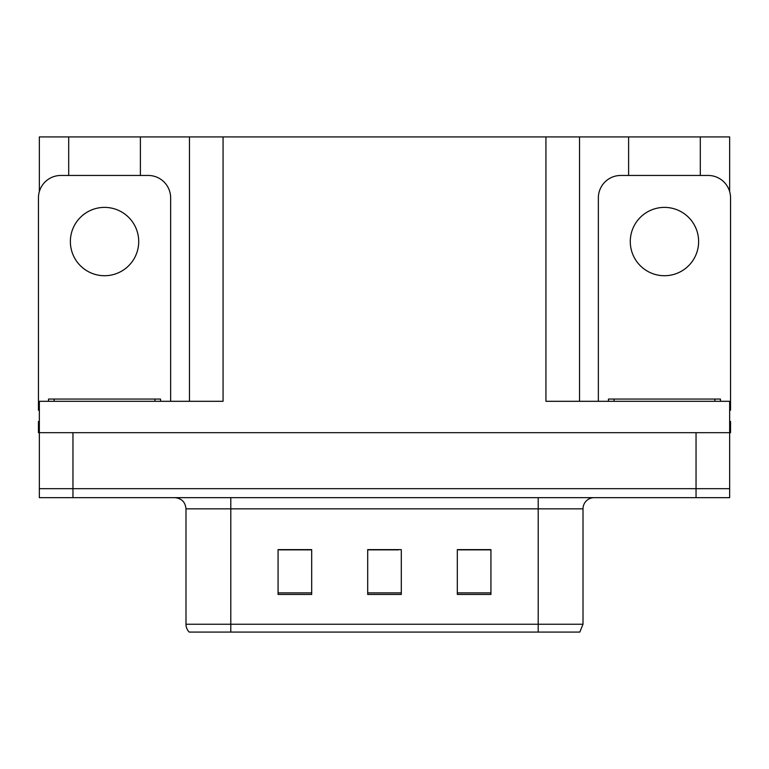 <?xml version="1.0" encoding="UTF-8"?>
<svg xmlns="http://www.w3.org/2000/svg" width="769" height="769" viewBox="0 0 769 769"><rect width="100%" height="100%" fill="white"/><g stroke="black" fill="none" stroke-linecap="round" stroke-linejoin="round"><path stroke-width="1.15" d="M140.391 175.457L140.391 136.92L545.932 136.92L545.932 401.303L729.656 401.303L729.656 432.668L39.344 432.668L39.344 488.68L72.959 488.68L39.344 488.68L39.344 497.649L72.959 497.649L72.959 488.68L696.041 488.68L72.959 488.68L72.959 432.668M39.344 421.47L38.45 421.47L38.45 432.668L39.344 432.668L39.344 401.303L223.068 401.303L223.068 136.92M68.701 175.457L68.701 136.92L39.344 136.92L39.344 191.587M72.959 497.649L729.656 497.649L729.656 488.68L696.041 488.68L729.656 488.68L729.656 432.668L730.55 432.668L730.55 421.47L729.656 421.47M700.299 175.457L700.299 136.92L729.656 136.92L729.656 191.587M189.462 136.92L189.462 401.303M545.932 136.92L579.538 136.92L579.538 401.303M579.538 136.92L628.609 136.92L628.609 175.457M700.299 136.92L628.609 136.92M68.701 136.92L140.391 136.92M583.008 624.236L579.807 632.08L538.204 632.08L538.204 624.236L583.008 624.236L583.008 508.847A11.199 11.199 0 0 1 594.216 497.649M185.992 624.236L230.796 624.236L230.796 632.08L538.204 632.08L189.193 632.08A11.199 11.199 0 0 1 185.992 624.236L185.992 508.847C185.329 502.042 181.59 498.312 174.784 497.649M490.93 594.437L490.93 549.624L457.315 549.624L457.315 594.437L490.93 594.437M311.685 594.437L311.685 549.624L278.07 549.624L278.07 594.437L311.685 594.437M401.303 594.437L401.303 549.624L367.697 549.624L367.697 594.437L401.303 594.437M304.957 549.854L296.152 549.624M279.349 549.854L311.685 549.854M484.23 549.624L475.425 549.854M458.612 549.854L490.93 549.854M367.697 549.854L398.592 549.854M381.789 549.854L372.984 549.854M104.546 207.39A34.172 34.172 0 0 0 70.373 241.553A34.172 34.172 0 0 0 104.546 275.725A34.172 34.172 0 0 0 138.718 241.553A34.172 34.172 0 0 0 104.546 207.39M39.344 410.281A22.407 22.407 0 0 0 38.45 410.262L38.45 197.864A22.407 22.407 0 0 1 60.857 175.457L148.234 175.457A22.407 22.407 0 0 1 170.641 197.864L170.641 401.303M48.534 401.303L48.534 399.063L160.558 399.063L160.558 401.303M608.442 401.303L608.442 399.063L720.466 399.063L720.466 401.303M664.454 207.39A34.172 34.172 0 0 0 630.282 241.553A34.172 34.172 0 0 0 664.454 275.725A34.172 34.172 0 0 0 698.627 241.553A34.172 34.172 0 0 0 664.454 207.39M598.359 401.303L598.359 197.864A22.407 22.407 0 0 1 620.766 175.457L708.143 175.457A22.407 22.407 0 0 1 730.55 197.864L730.55 410.262A22.407 22.407 0 0 0 729.656 410.281M696.041 432.668L696.041 497.649M538.204 497.649L538.204 508.847L185.992 508.847M583.008 508.847L538.204 508.847L538.204 624.236L230.796 624.236L230.796 497.649M401.303 592.88L367.697 592.88M311.685 592.88L278.07 592.88M490.93 592.88L457.315 592.88M154.953 399.063L154.953 401.303M54.138 399.063L54.138 401.303M714.862 399.063L714.862 401.303M614.047 399.063L614.047 401.303"/></g></svg>
